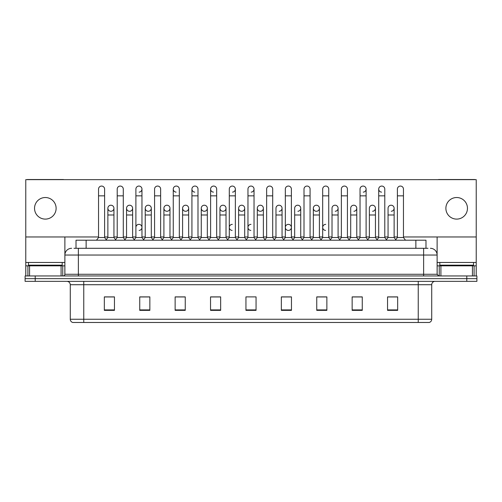 <?xml version="1.0" encoding="UTF-8"?>
<svg xmlns="http://www.w3.org/2000/svg" width="502" height="502" viewBox="0 0 502 502"><rect width="100%" height="100%" fill="white"/><g stroke="black" fill="none" stroke-linecap="round" stroke-linejoin="round"><path stroke-width="0.75" d="M76.015 248.302L76.015 240.213L425.985 240.213L425.985 248.302M431.72 319.241C431.626 320.86 430.816 321.939 429.292 322.479L418.235 322.479L418.235 319.241L431.72 319.241L431.72 284.716A3.37 3.37 0 0 1 435.09 281.346M418.235 322.479L72.708 322.479A3.37 3.37 0 0 1 70.28 319.241L70.28 284.716C70.079 282.67 68.956 281.547 66.91 281.346M476.9 281.346L476.9 278.648L25.1 278.648L25.1 281.346L35.215 281.346L35.215 278.648L25.1 278.648L25.1 275.949L35.215 275.949L35.215 278.648L476.9 278.648L476.9 281.346L35.215 281.346M397.666 310.374L397.666 296.889L387.55 296.889L387.55 310.374L397.666 310.374M362.262 310.374L362.262 296.889L352.147 296.889L352.147 310.374L362.262 310.374M326.865 310.374L326.865 296.889L316.749 296.889L316.749 310.374L326.865 310.374M291.461 310.374L291.461 296.889L281.346 296.889L281.346 310.374L291.461 310.374M114.45 310.374L114.45 296.889L104.334 296.889L104.334 310.374L114.45 310.374M149.853 310.374L149.853 296.889L139.738 296.889L139.738 310.374L149.853 310.374M185.251 310.374L185.251 296.889L175.135 296.889L175.135 310.374L185.251 310.374M220.654 310.374L220.654 296.889L210.539 296.889L210.539 310.374L220.654 310.374M256.058 310.374L256.058 296.889L245.942 296.889L245.942 310.374L256.058 310.374M322.347 296.889L319.749 296.958M359.702 296.958L357.104 296.958M397.057 296.958L394.465 296.958M387.72 296.958L397.666 296.958M219.612 296.958L217.015 296.889M182.251 296.958L179.653 296.889M144.896 296.958L142.298 296.889M104.334 296.958L114.28 296.958M107.535 296.958L104.943 296.958M284.985 296.889L282.388 296.958M247.63 296.889L254.37 296.889M220.654 296.958L210.539 296.958M185.251 296.958L175.135 296.958M149.853 296.958L139.738 296.958M291.461 296.958L281.346 296.958M326.865 296.958L316.749 296.958M362.262 296.958L352.147 296.958M74.145 248.302L428.011 248.302M73.989 248.302L78.375 248.302L78.375 255.047L64.883 255.047L64.883 274.261A1.688 1.688 0 0 1 63.202 275.949M71.629 248.302A6.746 6.746 0 0 0 64.883 255.047L64.883 236.975M430.371 248.302A6.746 6.746 0 0 1 437.116 255.047L437.116 274.261L438.798 275.949M476.9 275.949L476.9 278.648L476.9 275.949L35.215 275.949M98.536 195.843L104.604 195.843L104.604 237.515L98.536 237.515L98.536 189.097A3.037 3.037 0 0 1 101.762 186.066A3.037 3.037 0 0 1 104.604 189.097A3.037 3.037 0 0 0 101.762 186.066M98.536 237.515L96.51 240.213L98.536 237.515M107.874 237.515L107.874 214.988L113.941 214.988L113.941 237.515L107.874 237.515L106.236 239.692L104.604 237.515L106.625 240.213M110.716 211.273A3.037 3.037 0 0 1 107.874 208.248A3.037 3.037 0 0 1 111.099 205.218A3.037 3.037 0 0 1 113.941 208.248L113.941 214.988M113.941 237.515L115.579 239.692M117.211 195.843L123.285 195.843L123.285 237.515L117.211 237.515L117.211 189.097A3.037 3.037 0 0 1 120.436 186.066A3.037 3.037 0 0 1 123.285 189.097A3.037 3.037 0 0 0 120.436 186.066M117.211 237.515L115.19 240.213M123.285 227.4L123.285 237.515L125.305 240.213M135.891 195.843L141.959 195.843L141.959 237.515L135.891 237.515L135.891 189.097A3.037 3.037 0 0 1 139.117 186.066A3.037 3.037 0 0 1 141.959 189.097A3.037 3.037 0 0 1 139.117 192.128M135.891 237.515L133.871 240.213M141.959 227.4L141.959 237.515L143.986 240.213M157.603 186.06A3.037 3.037 0 0 0 154.572 189.097A3.037 3.037 0 0 1 157.797 186.066A3.037 3.037 0 0 1 160.64 189.097A3.037 3.037 0 0 0 157.797 186.066M154.572 195.843L160.64 195.843L160.64 237.515L154.572 237.515L154.572 189.097M154.572 227.4L154.572 237.515L152.545 240.213M160.64 237.515L162.661 240.213M173.253 195.843L179.321 195.843L179.321 237.515L173.253 237.515L173.253 189.097A3.037 3.037 0 0 1 176.472 186.066A3.037 3.037 0 0 1 179.321 189.097A3.037 3.037 0 0 0 176.472 186.066M173.253 237.515L171.226 240.213M179.321 237.515L181.341 240.213M129.397 211.273A3.037 3.037 0 0 1 126.554 208.248A3.037 3.037 0 0 1 129.78 205.218A3.037 3.037 0 0 1 132.622 208.248L132.622 214.988L126.554 214.988L126.554 208.248A3.037 3.037 0 0 1 129.585 205.211M132.622 214.988L132.622 237.515L126.554 237.515L126.554 214.988M126.554 237.515L124.916 239.692M132.622 237.515L134.26 239.692M148.077 211.273A3.037 3.037 0 0 1 145.229 208.248A3.037 3.037 0 0 1 148.454 205.218A3.037 3.037 0 0 1 151.303 208.248L151.303 214.988L145.229 214.988L145.229 208.248A3.037 3.037 0 0 1 148.266 205.211M151.303 214.988L151.303 237.515L145.229 237.515L145.229 214.988M145.229 237.515L143.597 239.692L141.959 237.515M151.303 237.515L152.934 239.692M166.946 205.211A3.037 3.037 0 0 0 163.909 208.154A3.037 3.037 0 0 0 166.752 211.273A3.037 3.037 0 0 1 163.909 208.248A3.037 3.037 0 0 1 167.135 205.218A3.037 3.037 0 0 1 169.977 208.248L169.977 214.988L163.909 214.988L163.909 208.248M169.977 214.988L169.977 237.515L163.909 237.515L163.909 214.988M163.909 237.515L162.278 239.692M169.977 237.515L171.615 239.692M210.608 227.4L210.608 237.515L216.676 237.515L216.676 227.4M237.377 240.213L235.356 237.515L235.356 195.843L229.288 195.843L229.288 237.515L235.356 237.515L235.356 227.4M247.963 227.4L247.963 237.515L254.037 237.515L254.037 227.4M275.981 237.515L275.981 214.988L282.055 214.988L282.055 237.515L275.981 237.515L274.349 239.692L272.712 237.515L266.644 237.515L265.012 239.692L263.374 237.515L257.306 237.515L257.306 208.248A3.037 3.037 0 0 1 260.532 205.218A3.037 3.037 0 0 1 263.374 208.248L263.374 214.988L257.306 214.988M294.661 237.515L294.661 214.988L300.729 214.988L300.729 237.515L294.661 237.515L293.03 239.692L291.392 237.515L285.324 237.515L283.686 239.692L282.055 237.515M313.342 237.515L313.342 214.988L319.41 214.988L319.41 237.515L313.342 237.515L311.704 239.692L310.073 237.515L310.073 234.139M300.729 237.515L302.367 239.692L304.005 237.515L304.005 195.843L310.073 195.843L310.073 237.515L304.005 237.515L304.005 234.139M332.023 237.515L332.023 214.988L338.091 214.988L338.091 237.515L332.023 237.515L330.385 239.692L328.747 237.515L328.747 227.4M319.41 237.515L321.048 239.692L322.679 237.515L322.679 195.843L328.747 195.843L328.747 237.515L322.679 237.515L322.679 234.139M350.697 237.515L350.697 214.988L356.771 214.988L356.771 237.515L350.697 237.515L349.066 239.692L347.428 237.515L347.428 234.139M338.091 237.515L339.722 239.692L341.36 237.515L341.36 195.843L347.428 195.843L347.428 237.515L341.36 237.515L341.36 234.139M376.695 240.213L378.715 237.515L378.715 195.843L384.789 195.843L384.789 237.515L378.715 237.515L377.084 239.692L375.446 237.515L369.378 237.515L369.378 208.248A3.037 3.037 0 0 1 372.603 205.218A3.037 3.037 0 0 1 375.446 208.248L375.446 214.988L369.378 214.988M62.185 262.464L28.47 262.464L28.47 265.163L62.185 265.163L62.185 262.464L64.883 262.464M58.816 265.834L58.816 265.495A0.339 0.339 0 0 1 59.154 265.163M58.816 265.495L31.846 265.495A0.339 0.339 0 0 0 31.507 265.163M31.846 265.495L31.846 265.834M473.53 262.464L439.815 262.464L439.815 265.163L473.53 265.163L473.53 262.464L476.229 262.464L476.229 275.949L476.229 265.834L474.095 265.834L474.095 275.949M470.154 265.834L470.154 265.495A0.339 0.339 0 0 1 470.493 265.163M470.154 265.495L443.184 265.495A0.339 0.339 0 0 0 442.846 265.163M443.184 265.495L443.184 265.834M61.093 275.949L61.093 265.834L29.568 265.834L29.568 275.949M63.861 179.653A1.688 1.688 0 0 0 63.202 179.521L27.459 179.521A1.688 1.688 0 0 0 26.801 179.653M403.464 236.975L476.229 236.975L476.229 179.653L25.771 179.653L25.771 265.834L29.568 265.834M61.093 265.834L64.883 265.834M25.771 275.949L25.771 265.834M472.432 275.949L472.432 265.834L440.907 265.834L440.907 275.949M475.199 179.653A1.688 1.688 0 0 0 474.541 179.521L438.798 179.521A1.688 1.688 0 0 0 438.139 179.653M437.116 236.975L437.116 255.047L423.625 255.047L423.625 274.261L437.116 274.268M476.229 236.975L476.229 262.464M437.116 265.834L440.907 265.834M472.432 265.834L474.095 265.834M138.928 224.363A3.037 3.037 0 0 0 135.891 227.4L135.891 234.139M232.319 224.363A3.037 3.037 0 0 0 229.288 227.306A3.037 3.037 0 0 0 232.131 230.424M251 224.363A3.037 3.037 0 0 0 247.969 227.306A3.037 3.037 0 0 0 250.812 230.424M288.355 224.363A3.037 3.037 0 0 0 285.324 227.306A3.037 3.037 0 0 0 288.167 230.424M325.716 224.363A3.037 3.037 0 0 0 322.686 227.306A3.037 3.037 0 0 0 325.528 230.424M391.089 205.211A3.037 3.037 0 0 0 388.059 208.248A3.037 3.037 0 0 1 391.284 205.218A3.037 3.037 0 0 1 394.126 208.248L394.126 214.988L388.059 214.988L388.059 208.248M372.415 205.211A3.037 3.037 0 0 0 369.378 208.248M353.734 205.211A3.037 3.037 0 0 0 350.697 208.248A3.037 3.037 0 0 1 353.923 205.218A3.037 3.037 0 0 1 356.771 208.248L356.771 214.988M335.054 205.211A3.037 3.037 0 0 0 332.023 208.248A3.037 3.037 0 0 1 335.248 205.218A3.037 3.037 0 0 1 338.091 208.248L338.091 214.988M378.715 195.843L378.715 189.097A3.037 3.037 0 0 1 381.752 186.06A3.037 3.037 0 0 0 378.721 189.003A3.037 3.037 0 0 0 381.564 192.128M316.379 205.211A3.037 3.037 0 0 0 313.342 208.154A3.037 3.037 0 0 0 316.185 211.273M297.699 205.211A3.037 3.037 0 0 0 294.661 208.248A3.037 3.037 0 0 1 297.887 205.218A3.037 3.037 0 0 1 300.729 208.248L300.729 214.988M279.018 205.211A3.037 3.037 0 0 0 275.981 208.248A3.037 3.037 0 0 1 279.206 205.218A3.037 3.037 0 0 1 282.055 208.248L282.055 214.988M260.337 205.211A3.037 3.037 0 0 0 257.306 208.248A3.037 3.037 0 0 0 260.149 211.273M241.663 205.211A3.037 3.037 0 0 0 238.626 208.248A3.037 3.037 0 0 1 241.851 205.218A3.037 3.037 0 0 1 244.694 208.248L244.694 214.988L238.626 214.988L238.626 208.248A3.037 3.037 0 0 0 241.468 211.273M222.982 205.211A3.037 3.037 0 0 0 219.951 208.154A3.037 3.037 0 0 0 222.794 211.273A3.037 3.037 0 0 1 219.945 208.248A3.037 3.037 0 0 1 223.17 205.218A3.037 3.037 0 0 1 226.019 208.248L226.019 214.988L219.945 214.988L219.945 208.248M204.301 205.211A3.037 3.037 0 0 0 201.271 208.154A3.037 3.037 0 0 0 204.113 211.273A3.037 3.037 0 0 1 201.271 208.248A3.037 3.037 0 0 1 204.496 205.218A3.037 3.037 0 0 1 207.339 208.248L207.339 214.988L201.271 214.988L201.271 208.248M185.621 205.211A3.037 3.037 0 0 0 182.59 208.248A3.037 3.037 0 0 1 185.815 205.218A3.037 3.037 0 0 1 188.658 208.248L188.658 214.988L182.59 214.988L182.59 208.248A3.037 3.037 0 0 0 185.433 211.273M208.587 240.213L210.608 237.515L210.608 189.097A3.037 3.037 0 0 1 213.645 186.06A3.037 3.037 0 0 0 210.608 189.003A3.037 3.037 0 0 0 213.45 192.128M176.284 186.06A3.037 3.037 0 0 0 173.253 189.003A3.037 3.037 0 0 0 176.095 192.128M191.927 195.843L197.995 195.843L197.995 237.515L191.927 237.515L191.927 189.097A3.037 3.037 0 0 1 194.964 186.06A3.037 3.037 0 0 0 191.933 189.003A3.037 3.037 0 0 0 194.77 192.128M110.911 205.211A3.037 3.037 0 0 0 107.874 208.248L107.874 214.988M456.669 197.524A10.787 10.787 0 0 0 445.883 208.317A10.787 10.787 0 0 0 456.669 219.104A10.787 10.787 0 0 0 467.462 208.317A10.787 10.787 0 0 0 456.669 197.524M45.331 197.524A10.787 10.787 0 0 0 34.538 208.317A10.787 10.787 0 0 0 45.331 219.104A10.787 10.787 0 0 0 56.117 208.317A10.787 10.787 0 0 0 45.331 197.524M139.117 230.424A3.037 3.037 0 0 0 141.959 227.4A3.037 3.037 0 0 0 139.117 224.369M288.55 230.424A3.037 3.037 0 0 0 291.392 227.4A3.037 3.037 0 0 0 288.55 224.369M372.603 211.273A3.037 3.037 0 0 0 375.446 208.248A3.037 3.037 0 0 0 372.603 205.218M335.248 211.273A3.037 3.037 0 0 0 338.091 208.248A3.037 3.037 0 0 0 335.248 205.218M297.887 211.273A3.037 3.037 0 0 0 300.729 208.248A3.037 3.037 0 0 0 297.887 205.218M260.532 211.273A3.037 3.037 0 0 0 263.374 208.248A3.037 3.037 0 0 0 260.532 205.218M251.188 192.128A3.037 3.037 0 0 0 254.037 189.097A3.037 3.037 0 0 0 251.188 186.066A3.037 3.037 0 0 1 254.037 189.097L254.037 195.843L247.963 195.843L247.963 189.097A3.037 3.037 0 0 1 251.188 186.066M204.496 211.273A3.037 3.037 0 0 0 207.339 208.248A3.037 3.037 0 0 0 204.496 205.218M232.514 192.128A3.037 3.037 0 0 0 235.356 189.097A3.037 3.037 0 0 0 232.514 186.066A3.037 3.037 0 0 1 235.356 189.097L235.356 195.843M167.135 211.273A3.037 3.037 0 0 0 169.977 208.248A3.037 3.037 0 0 0 167.135 205.218M129.78 211.273A3.037 3.037 0 0 0 132.622 208.248A3.037 3.037 0 0 0 129.78 205.218M111.099 211.273A3.037 3.037 0 0 0 113.941 208.248A3.037 3.037 0 0 0 111.099 205.218M25.771 236.975L98.536 236.975M104.604 236.975L107.874 236.975M113.941 236.975L117.211 236.975M123.285 236.975L126.554 236.975M132.622 236.975L135.891 236.975M141.959 236.975L145.229 236.975M151.303 236.975L154.572 236.975M160.64 236.975L163.909 236.975M169.977 236.975L173.253 236.975M179.321 236.975L182.59 236.975M188.658 236.975L191.927 236.975M197.995 236.975L201.271 236.975M207.339 236.975L210.608 236.975M216.676 236.975L219.945 236.975M226.019 236.975L229.288 236.975M235.356 236.975L238.626 236.975M244.694 236.975L247.963 236.975M254.037 236.975L257.306 236.975M263.374 236.975L266.644 236.975M272.712 236.975L275.981 236.975M282.055 236.975L285.324 236.975M291.392 236.975L294.661 236.975M300.729 236.975L304.005 236.975M310.073 236.975L313.342 236.975M319.41 236.975L322.679 236.975M328.747 236.975L332.023 236.975M338.091 236.975L341.36 236.975M347.428 236.975L350.697 236.975M356.771 236.975L360.041 236.975M366.109 236.975L369.378 236.975M375.446 236.975L378.715 236.975M384.789 236.975L388.059 236.975M394.126 236.975L397.396 236.975M148.454 211.273A3.037 3.037 0 0 0 151.303 208.248A3.037 3.037 0 0 0 148.454 205.218M185.815 211.273A3.037 3.037 0 0 0 188.658 208.248A3.037 3.037 0 0 0 185.815 205.218M223.17 211.273A3.037 3.037 0 0 0 226.019 208.248A3.037 3.037 0 0 0 223.17 205.218M241.851 211.273A3.037 3.037 0 0 0 244.694 208.248A3.037 3.037 0 0 0 241.851 205.218M279.206 211.273A3.037 3.037 0 0 0 282.055 208.248A3.037 3.037 0 0 0 279.206 205.218M316.567 211.273A3.037 3.037 0 0 0 319.41 208.248A3.037 3.037 0 0 0 316.567 205.218A3.037 3.037 0 0 1 319.41 208.248L319.41 214.988M363.266 192.128A3.037 3.037 0 0 0 366.109 189.097A3.037 3.037 0 0 0 363.266 186.066A3.037 3.037 0 0 1 366.109 189.097L366.109 195.843L360.041 195.843L360.041 189.097A3.037 3.037 0 0 1 363.266 186.066M353.923 211.273A3.037 3.037 0 0 0 356.771 208.248A3.037 3.037 0 0 0 353.923 205.218M391.284 211.273A3.037 3.037 0 0 0 394.126 208.248A3.037 3.037 0 0 0 391.284 205.218M194.964 186.06A3.037 3.037 0 0 1 197.995 189.097A3.037 3.037 0 0 0 195.152 186.066M191.927 237.515L189.907 240.213M197.995 237.515L200.022 240.213M213.645 186.06A3.037 3.037 0 0 1 216.676 189.097A3.037 3.037 0 0 0 213.833 186.066M218.703 240.213L216.676 237.515L216.676 195.843L210.608 195.843M229.288 195.843L229.288 189.097A3.037 3.037 0 0 1 232.514 186.066M229.288 237.515L227.262 240.213M188.658 214.988L188.658 237.515L182.59 237.515L182.59 214.988M182.59 237.515L180.952 239.692M188.658 237.515L190.296 239.692M207.339 214.988L207.339 237.515L201.271 237.515L201.271 214.988M201.271 237.515L199.633 239.692M207.339 237.515L208.97 239.692M226.019 214.988L226.019 237.515L219.945 237.515L219.945 214.988M219.945 237.515L218.314 239.692M226.019 237.515L227.651 239.692M256.058 240.213L254.037 237.515L254.037 195.843M245.942 240.213L247.963 237.515L247.963 195.843M264.623 240.213L266.644 237.515L266.644 189.097A3.037 3.037 0 0 1 269.869 186.066A3.037 3.037 0 0 1 272.712 189.097A3.037 3.037 0 0 0 269.869 186.066M274.738 240.213L272.712 237.515L272.712 195.843L266.644 195.843M283.297 240.213L285.324 237.515L285.324 189.097A3.037 3.037 0 0 1 288.55 186.066A3.037 3.037 0 0 1 291.392 189.097A3.037 3.037 0 0 0 288.55 186.066M293.413 240.213L291.392 237.515L291.392 195.843L285.324 195.843M304.005 195.843L304.005 189.097A3.037 3.037 0 0 1 307.23 186.066A3.037 3.037 0 0 1 310.073 189.097A3.037 3.037 0 0 0 307.23 186.066M304.005 237.515L301.978 240.213M310.073 237.515L312.093 240.213M322.679 195.843L322.679 189.097A3.037 3.037 0 0 1 325.905 186.066A3.037 3.037 0 0 1 328.747 189.097A3.037 3.037 0 0 0 325.905 186.066M322.679 237.515L320.659 240.213M328.747 237.515L330.774 240.213M244.694 214.988L244.694 237.515L238.626 237.515L238.626 214.988M238.626 237.515L236.988 239.692M244.694 237.515L246.331 239.692M263.374 237.515L263.374 214.988M257.306 237.515L255.669 239.692M313.342 214.988L313.342 208.248A3.037 3.037 0 0 1 316.567 205.218M341.36 195.843L341.36 189.097A3.037 3.037 0 0 1 344.585 186.066A3.037 3.037 0 0 1 347.428 189.097A3.037 3.037 0 0 0 344.585 186.066M341.36 237.515L339.339 240.213M347.428 237.515L349.455 240.213M366.109 195.843L366.109 237.515L360.041 237.515L360.041 195.843M360.041 237.515L358.014 240.213M366.109 237.515L368.129 240.213M381.752 186.06A3.037 3.037 0 0 1 384.789 189.097A3.037 3.037 0 0 0 381.94 186.066M384.789 237.515L386.81 240.213M397.396 195.843L403.464 195.843L403.464 237.515L397.396 237.515L397.396 189.097A3.037 3.037 0 0 1 400.621 186.066A3.037 3.037 0 0 1 403.464 189.097A3.037 3.037 0 0 0 400.621 186.066M397.396 237.515L395.375 240.213M403.464 237.515L405.49 240.213M356.771 237.515L358.403 239.692M375.446 237.515L375.446 214.988M369.378 237.515L367.74 239.692M394.126 214.988L394.126 237.515L388.059 237.515L388.059 214.988M388.059 237.515L386.421 239.692M394.126 237.515L395.764 239.692M86.131 248.302L86.131 240.213M415.869 248.302L415.869 240.213M418.235 281.346L418.235 284.716L70.28 284.716M431.72 284.716L418.235 284.716L418.235 319.241L83.765 319.241L83.765 322.479M70.28 319.241L83.765 319.241L83.765 281.346M466.785 281.346L466.785 275.949M256.058 309.903L245.942 309.903M220.654 309.903L210.539 309.903M185.251 309.903L175.135 309.903M149.853 309.903L139.738 309.903M114.45 309.903L104.334 309.903M291.461 309.903L281.346 309.903M326.865 309.903L316.749 309.903M362.262 309.903L352.147 309.903M397.666 309.903L387.55 309.903M78.375 275.949L78.375 274.261L423.625 274.261L423.625 275.949M64.883 274.261L78.375 274.261L78.375 255.047L423.625 255.047L423.625 248.302M139.117 186.066A3.037 3.037 0 0 1 141.959 189.097L141.959 195.843M28.47 262.464L25.771 262.464M64.858 274.556L64.858 265.834M62.75 265.834L62.75 275.949M25.803 265.834L25.803 275.949M27.905 275.949L27.905 265.834M439.815 262.464L437.116 262.464M476.197 275.949L476.197 265.834M437.142 265.834L437.142 274.556M439.25 275.949L439.25 265.834M104.604 195.843L104.604 189.097M123.285 195.843L123.285 189.097M160.64 195.843L160.64 189.097M179.321 195.843L179.321 189.097M197.995 195.843L197.995 189.097M216.676 195.843L216.676 189.097M272.712 195.843L272.712 189.097M291.392 195.843L291.392 189.097M310.073 195.843L310.073 189.097M328.747 195.843L328.747 189.097M275.981 214.988L275.981 208.248M294.661 214.988L294.661 208.248M347.428 195.843L347.428 189.097M384.789 195.843L384.789 189.097M403.464 195.843L403.464 189.097M332.023 214.988L332.023 208.248M350.697 214.988L350.697 208.248"/></g></svg>
